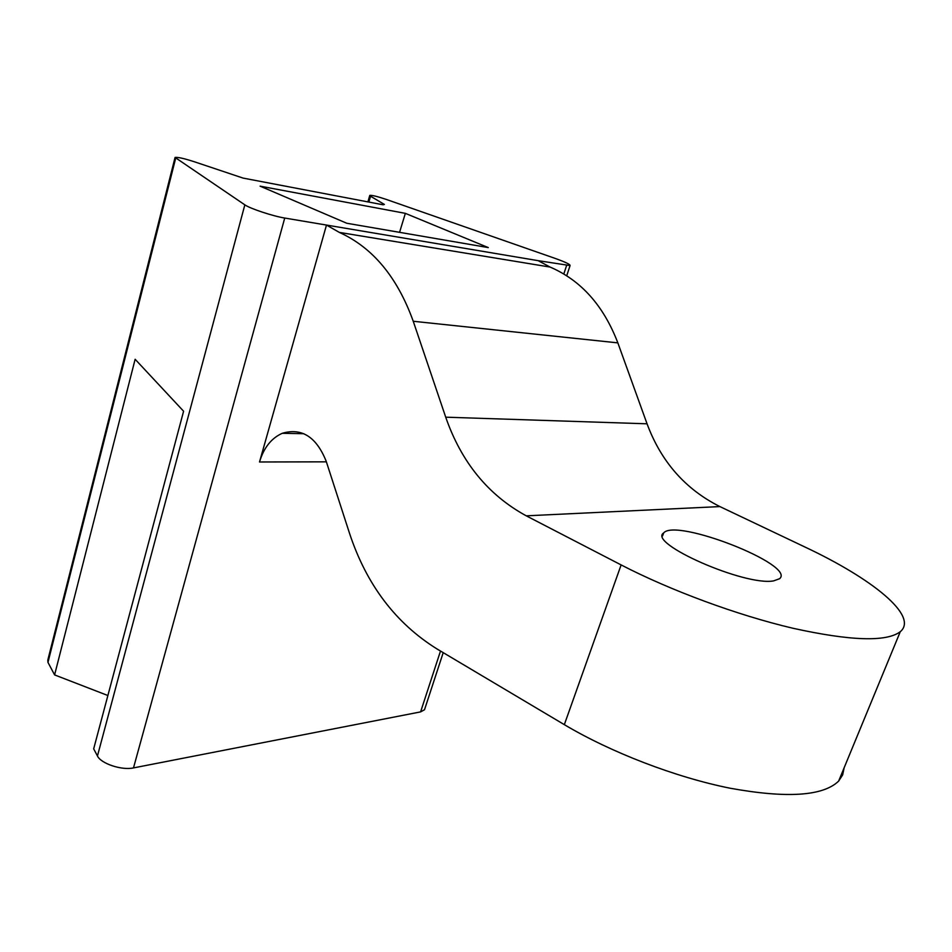 <?xml version="1.0" encoding="UTF-8"?>
<svg xmlns="http://www.w3.org/2000/svg" width="952" height="952" viewBox="0 0 952 952"><rect width="100%" height="100%" fill="white"/><g stroke="black" fill="none" stroke-linecap="round" stroke-linejoin="round"><path stroke-width="1.43" d="M844.126 767.812L842.663 774.904L838.641 781.104C823.111 796.122 786.971 798.502 730.22 788.244C675.622 777.332 611.065 752.461 564.334 724.65L621.12 564.917C670.386 590.43 737.348 615.218 792.957 628.26C850.624 640.97 886.395 642.124 900.271 631.712C918.906 616.134 872.437 578.756 805.166 547.126L719.89 506.583C685.404 489.304 661.128 461.708 647.051 423.807L617.848 342.875C603.556 305.58 580.97 280.305 550.077 267.06L538.178 260.67L570.058 265.572C570.343 264.466 565.405 262.086 555.23 258.432L386.084 199.361C377.337 196.445 371.899 195.112 369.781 195.386L370.554 196.243L368.876 202.074M621.12 564.917L526.242 515.829C488.186 495.052 461.339 462.172 445.714 417.178L413.239 321.264L617.848 342.875M370.554 196.243L384.382 204.43L383.168 204.799L243.093 178.095L195.041 161.995C184.462 158.532 177.798 157.02 175.061 157.449L244.843 204.847C249.959 208.547 273.129 216.211 284.731 218.044L326.488 225.065L339.328 232.395C372.708 247.52 397.341 277.139 413.239 321.264M538.178 260.67L326.488 225.065L259.515 461.982C263.799 447.737 271.368 438.182 282.244 433.303C301.713 427.555 316.362 436.849 326.179 461.22L349.574 533.465C366.508 584.635 395.604 623.108 436.861 648.871L564.334 724.65M773.595 580.887L779.593 578.721C796.407 565.024 675.706 517.828 663.651 532.953C647.265 543.187 744.821 586.301 773.595 580.887M339.328 232.395L550.077 267.06M244.843 204.847L97.449 755.983C100.924 763.623 121.832 770.549 133.494 767.907L420.594 711.894L424.509 709.74L424.854 708.693M260.11 186.164L405.35 213.355L488.293 247.591L346.754 223.244L260.11 186.164M107.874 695.519L54.597 674.908L135.136 359.273L183.593 411.228L93.677 748.843L97.449 755.983M175.001 157.687L47.802 660.117L47.969 662.378L54.597 674.908M405.35 213.355L399.566 232.324M719.89 506.583L526.242 515.829M445.714 417.178L647.051 423.807M259.515 461.982L326.381 461.839M284.731 218.044L133.494 767.907M566.607 265.453L563.822 273.962M440.502 651.037L420.594 711.894M175.656 158.318L47.969 662.378M838.641 781.104L900.271 631.712M662.592 535.905L663.651 532.953M282.244 433.303L303.855 433.695M570.058 265.572L566.726 275.759M443.215 652.656L424.509 709.74M369.733 195.565L367.9 201.883"/></g></svg>
